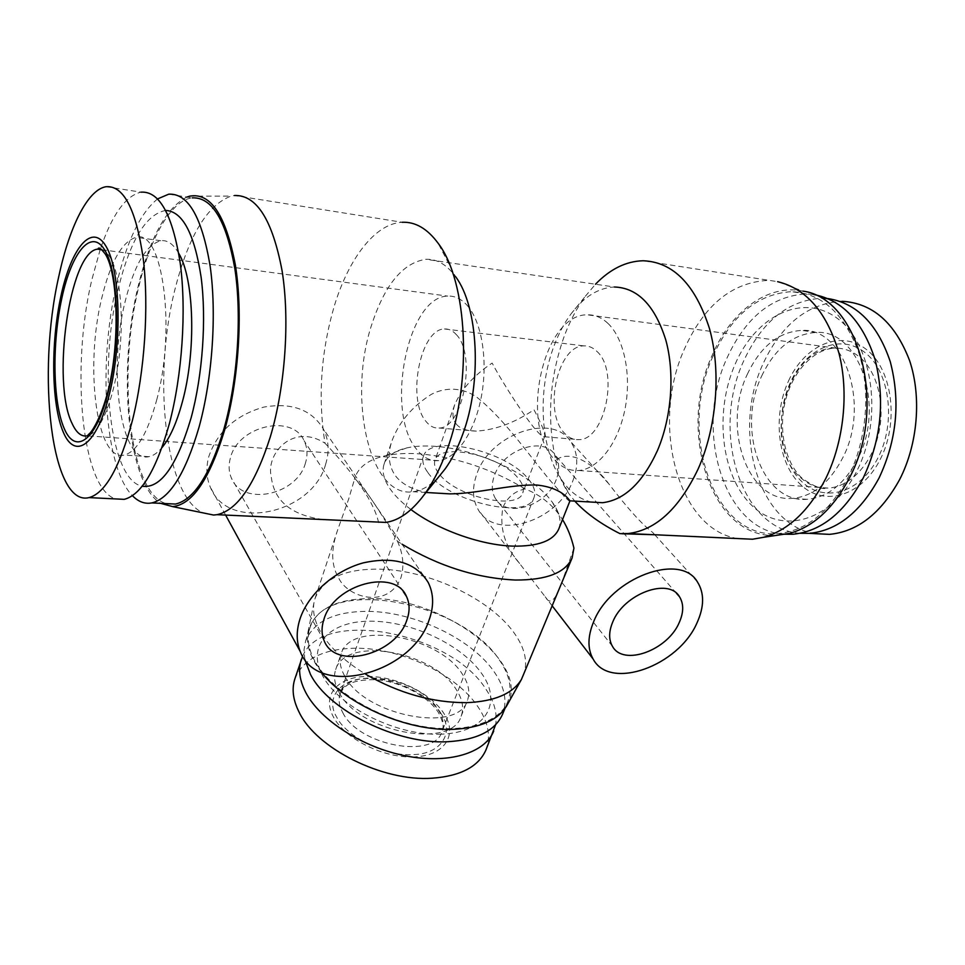 <?xml version="1.0" encoding="UTF-8"?>
<svg xmlns="http://www.w3.org/2000/svg" width="965" height="965" viewBox="0 0 965 965"><rect width="100%" height="100%" fill="white"/><g stroke="black" fill="none" stroke-linecap="round" stroke-linejoin="round"><path stroke-width="0.72" stroke-dasharray="4.83 3.62" d="M607.878 323.335C624.295 338.667 631.846 375.65 624.886 409.691C618.01 443.779 598.083 469.111 578.795 470.498C569.531 471.089 561.341 467.35 554.2 459.268C519.339 423.466 543.174 313.987 587.311 314.819C594.717 314.626 601.581 317.461 607.878 323.335M456.24 423.985C459.702 428.544 466.409 430.933 476.36 431.114C495.479 429.907 514.683 422.791 533.983 409.763C541.57 424.045 545.141 432.911 544.706 436.385L544.429 436.771C543.198 437.278 540.629 435.299 536.733 430.836C527.385 420.873 503.694 384.902 492.138 363.069C473.863 375.349 461.391 389.233 454.708 404.709C451.982 413.153 452.489 419.582 456.24 423.985M596.828 351.332C619.53 370.825 604.946 440.462 578.831 439.618C573.487 439.931 568.711 437.784 564.501 433.189C543.09 412.103 557.541 345.289 583.958 345.892C588.626 345.723 592.92 347.545 596.828 351.332M456.204 334.505C476.879 354.734 462.935 428.629 439.027 428.014C434.141 428.4 429.787 426.192 425.975 421.403C406.603 399.413 420.282 328.836 444.455 328.969C448.725 328.727 452.645 330.561 456.204 334.505M440.185 475.154C458.291 497.735 518.639 510.304 522.765 492.826C524.248 488.664 522.789 483.875 518.374 478.471C501.149 455.709 439.799 441.91 434.998 460.184C433.719 463.936 434.925 468.278 438.605 473.224L440.137 475.094M788.586 380.825C804.521 345.47 840.274 329.149 866.112 349.258C892.227 368.787 899.476 422.031 880.345 459.183C861.576 496.637 823.869 506.975 800.866 484.828C777.585 463.188 772.29 415.927 788.586 380.825M815.16 533.645C757.453 524.972 731.47 429.799 763.472 362.912C782.06 323.685 808.308 303.143 842.216 301.309L822.144 298.185L827.958 298.583M466.553 304.723C481.499 320.621 488.181 359.656 481.511 395.795C474.937 431.982 456.421 458.978 438.761 460.631C430.281 461.342 422.815 457.47 416.373 449.027C384.878 411.669 407.387 296.159 447.76 296.11C454.551 295.76 460.812 298.631 466.553 304.723M800.033 533.295C739.841 529.483 710.891 430.161 743.906 360.5C762.386 320.899 788.465 300.127 822.144 298.185M427.869 472.524C447.519 501.909 528.748 520.437 534.043 497.445C535.961 492.114 534.067 486.01 528.386 479.123C506.468 450.546 429.594 433.249 423.442 456.312C421.862 460.956 423.346 466.372 427.869 472.524M441.367 714.1C430.788 695.283 393.648 677.297 368.292 678.516C341.887 677.792 324.53 697.176 336.592 716.911C345.772 736.645 386.446 756.837 412.972 754.57C440.776 754.365 454.612 732.773 441.367 714.1M761.711 375.976C774.871 348.413 793.061 333.902 816.306 332.455C859.031 329.222 885.918 406.337 857.535 459.304C844.315 484.128 827.524 497.47 807.186 499.315C761.675 503.525 736.114 428.46 761.711 375.976M747.32 374.287C760.42 346.531 778.538 331.9 801.662 330.404C844.182 327.087 870.913 404.685 842.614 458.037C829.442 483.055 812.723 496.493 792.482 498.362C747.2 502.632 721.844 427.121 747.32 374.287M106.053 186.715L141.023 192.156C125.631 195.798 112.109 214.652 100.481 248.729M100.203 249.525L91.747 280.079C70.638 368.666 81.603 488.978 115.655 498.929M414.347 756.898C384.058 758.454 345.06 739.069 333.432 716.995C321.345 694.921 338.076 676.562 367.074 676.441C395.927 676.019 431.162 693.051 444.274 714.028C457.808 734.956 444.817 755.667 414.347 756.898M294.88 678.841C303.179 658.95 323.359 648.745 355.422 648.227C401.175 647.708 457.386 674.607 478.737 707.948C488.471 722.918 490.871 736.91 485.962 749.901M735.33 363.745C755.945 315.844 802.892 291.985 837.849 318.764C873.192 344.734 883.264 419.22 856.992 470.679C831.227 522.523 780.757 535.201 750.963 504.586C720.746 474.623 714.233 411.355 735.33 363.745M783.906 534.224C723.002 530.629 693.763 429.075 727.115 357.774C745.764 317.244 772.097 295.953 806.125 293.915L813.809 294.554M302.612 656.224C322.877 607.226 451.137 632.545 486.155 689.541C494.345 701.796 497.494 713.533 495.6 724.751M713.063 356.037C731.615 315.229 757.827 293.77 791.674 291.659C821.987 293.312 844.351 313.673 858.778 352.744C870.937 390.475 866.823 439.775 848.549 476.553C829.803 511.703 806.438 530.702 778.453 533.548C713.014 540.014 677.635 431.825 713.063 356.037M178.742 253.349C173.41 244.036 167.403 239.839 160.733 240.731C146.101 244.833 134.28 264.989 125.233 301.189C107.742 369.728 120.348 463.646 148.924 456.674C153.254 455.83 157.609 452.814 161.975 447.627M156.68 400.029C176.462 328.197 162.373 228.464 136.161 237.293C122 241.515 110.505 261.889 101.675 298.426C84.606 367.569 96.584 462.163 124.256 455.07C136.692 451.813 147.5 433.466 156.68 400.029M338.992 692.134C334.493 683.883 333.395 676.356 335.699 669.541C345.47 635.344 433.852 651.327 456.566 690.059C462.573 699.468 464.105 708.177 461.137 716.199C452.103 749.901 358.485 732.314 338.992 692.134M344.662 675.97C340.102 667.768 338.956 660.301 341.224 653.57C350.862 619.771 439.618 636.104 462.633 674.583C468.725 683.932 470.317 692.568 467.386 700.494C458.532 733.822 364.444 715.885 344.662 675.97M776.065 535.406C710.94 539.049 676.935 431.005 712.194 355.265C730.469 312.009 767.633 283.433 802.952 291.128L777.633 281.671L643.148 260.755M737.646 538.554C677.261 529.158 650.724 424.081 684.076 349.788C703.509 305.965 731.048 282.854 766.693 280.489M165.715 210.43C146.005 214.194 130.179 240.309 118.237 288.8C98.128 369.643 109.528 479.967 142.145 486.215M157.645 198.887C140.613 212.65 127.091 240.478 117.067 282.371C97.791 361.61 104.16 467.386 132.41 495.648M654.74 534.755L652.678 532.415C642.461 524.9 627.829 508.688 608.758 483.791C595.658 465.613 570.942 448.17 555.78 460.269C546.576 418.581 549.555 376.784 564.718 334.903C570.327 320.271 577.275 307.304 585.562 296.026L595.477 284.229M168.73 194.182L192.216 197.861C171.481 200.177 150.781 236.654 139.189 285.109C116.705 373.358 129.201 493.585 166.197 503.621M441.307 734.16C397.291 736.114 339.475 707.526 322.865 676.224C305.567 644.946 330.392 620.495 371.621 621.195C412.658 621.496 462.585 645.247 482.271 674.354C502.536 703.401 485.564 732.676 441.307 734.16M304.831 659.541L303.999 649.903L305.616 641.001C313.902 621.303 334.493 611.436 367.4 611.376C414.262 611.52 472.126 638.939 494.526 672.34C504.743 687.37 507.421 701.35 502.56 714.245M591.533 502.077C579.953 499.448 570.038 492.126 561.787 480.124C539.978 448.882 537.035 389.631 554.38 345.012C558.832 333.323 564.332 323.022 570.87 314.107C583.777 296.834 598.264 287.799 614.331 287.003L425.83 259.296C436.819 258.789 446.699 264.531 455.48 276.533L438.086 243.204M555.78 460.269C556.95 471.185 561.268 482.235 568.747 493.441L574.778 501.112M572.908 480.667C578.686 465.685 577.975 452.718 570.785 441.765C553.126 412.381 490.015 433.454 476.746 474.298C471.945 487.964 472.464 499.822 478.314 509.834C495.552 541.329 558.373 521.1 572.908 480.667M573.934 548.108L562.016 581.883C555.599 600.604 549.99 605.562 545.189 596.744L519.616 563.5C504.804 546.588 499.243 527.879 502.958 507.361C507.373 497.252 514.755 491.113 525.117 488.953C538.989 494.249 550.496 503.018 559.652 515.274L562.559 519.628M314.88 661.254C308.305 649.071 306.641 638.034 309.886 628.143C325.157 575.647 461.921 601.147 499.46 660.108C509.773 675.078 512.536 688.95 507.735 701.724C499.026 723.569 461.921 734.462 417.736 725.487C373.576 716.621 329.946 688.913 314.88 661.254M439.22 476.228C430.68 485.479 421.982 490.642 413.117 491.74C369.004 498.543 347.074 396.398 372.225 323.13C385.288 284.072 403.153 262.806 425.83 259.296M410.981 509.556C402.055 502.837 395.18 496.07 390.355 489.255C383.781 479.726 381.694 471.354 384.094 464.117C387.037 456.156 394.576 450.764 406.711 447.929C414.974 446.071 424.54 445.541 435.408 446.361C476.119 449.111 528.289 472.778 549.447 498.543L552.185 502.029C559.519 512.101 561.702 521.112 558.735 529.061M525.117 488.953C491.788 468.93 456.771 457.241 420.065 453.9C406.627 452.935 394.721 453.634 384.36 455.987C368.678 459.666 358.92 466.746 355.096 477.241L354.722 478.447C364.553 488.013 378.799 508.941 397.459 541.244L402.067 544.212M523.319 675.669C528.229 662.593 525.153 648.311 514.068 632.847C489.894 598.698 428.93 570.134 379.776 569.169C345.132 568.65 323.577 578.337 315.109 598.24L314.071 602.269C312.407 611.327 314.59 621.231 320.609 631.966C329.487 647.226 344.517 661.315 365.723 674.246M397.459 541.244C403.237 554.079 404.383 566.274 400.885 577.83C387.809 609.446 347.75 597.625 338.727 578.107C331.031 565.345 330.754 549.085 337.883 529.327L348.667 499.05L354.722 478.447M186.981 197.041C166.631 207.415 150.528 236.473 138.658 284.217C117.26 369.004 126.97 483.525 160.733 503.356M378.63 522.632C374.131 502.524 356.254 476.059 325 443.212C317.774 397.942 320.863 352.249 334.252 306.158C348.582 258.656 375.108 223.458 402.14 222.276L234.459 195.509L231.009 196.112C207.62 204.87 189.2 234.965 175.739 286.388C152.096 375.373 164.4 496.227 203.181 512.91M570.05 501.185C569.7 502.138 564.561 496.939 554.622 485.576C533.392 461.825 506.323 420.354 476.493 396.953C462.585 387.472 445.746 386.76 431.198 394.432C412.224 406.494 399.172 421.898 392.043 440.643C387.472 453.683 388.497 465.275 395.119 475.407C402.236 484.683 413.515 490.437 428.955 492.657M556.262 479.557C547.058 505.612 506.649 518.688 495.528 498.7C491.619 492.15 491.257 484.406 494.454 475.468C503.151 449.256 543.669 435.83 554.971 454.937C559.435 461.873 559.869 470.076 556.262 479.557M322.853 519.532C291.261 515.165 274.072 500.956 271.286 476.939C265.52 453.827 292.745 422.622 325 443.212M325.627 464.286C329.584 451.499 328.8 439.678 323.287 428.822C311.321 409.474 291.394 402.248 263.529 407.158C235.677 415.215 217.439 431.681 208.802 456.554C205.859 467.518 206.341 477.687 210.274 487.036C227.523 532.427 312.443 514.08 325.627 464.286M321.707 672.545C310.332 657.973 305.748 644.475 307.968 632.039C314.325 609.735 335.47 598.577 371.404 598.565C443.14 597.697 531.389 663.064 507.192 704.933M305.471 462.959C297.172 495.045 242.613 506.89 231.431 478.17C228.729 471.981 228.391 465.251 230.394 457.989C237.993 425.625 292.504 413.442 304.084 440.728C307.437 447.531 307.895 454.937 305.471 462.959M800.54 477.566C808.622 484.961 817.813 488.459 828.115 488.073C849.574 487.096 871.311 464.684 878.5 434.274C885.786 403.913 877.064 370.608 858.717 356.362C851.661 350.91 844.013 348.16 835.774 348.124C786.584 345.965 760.987 444.648 800.54 477.566M864.652 352.297C839.984 333.009 805.727 348.51 790.419 382.393C774.774 416.024 779.877 461.367 802.217 482.042C824.279 503.199 860.334 493.175 878.222 457.374C896.473 421.862 889.573 371.043 864.652 352.297M101.494 249.392C104.715 250.357 107.682 253.168 110.396 257.824C120.468 274.977 124.256 319.15 118.695 360.62C113.195 402.152 99.576 433.466 87.272 435.854L438.761 460.631M342.78 712.665C358.678 745.716 434.371 759.564 441.982 731.603C444.395 725.041 443.249 717.924 438.52 710.252C420.475 678.19 348.22 665.392 340.126 693.714C338.172 699.456 339.053 705.777 342.78 712.665M578.795 470.498L828.115 488.073C822.638 489.906 814.002 486.674 802.192 478.363C784.919 462.681 777.766 428.846 785.812 399.184C793.749 369.257 815.715 348.051 835.774 348.124L587.311 314.819M439.027 428.014L476.36 431.114M544.429 436.771L578.831 439.618M544.706 436.385L522.765 492.826M534.043 497.445L441.982 731.603C444.37 728.141 443.2 721.832 438.508 712.689C428.291 696.091 399.196 680.783 374.42 679.686C348.799 679.77 344.167 686.429 340.126 693.714L423.442 456.312M816.306 332.455L801.662 330.404M806.125 293.915L791.674 291.659M160.733 240.731L136.161 237.293M335.699 669.541L341.224 653.57M570.87 314.107L585.562 296.026M697.43 581.943L652.678 532.415M608.758 483.791L570.785 441.765M305.616 641.001L309.886 628.143M406.711 447.929L384.36 455.987M315.109 598.24L337.883 529.327M354.384 479.388L355.096 477.241M189.574 196.184L231.009 196.112M384.094 464.117L392.043 440.643M612.461 646.321L495.528 498.7M428.279 582.619L323.287 428.822M307.968 632.039L314.071 602.269M324.156 640.736L231.431 478.17M444.455 328.969L583.958 345.892M454.708 404.709L434.998 460.184M101.94 249.766L447.76 296.11M807.186 499.315L792.482 498.362M786.005 533.91L778.453 533.548M148.924 456.674L124.256 455.07M461.137 716.199L467.386 700.494M561.787 480.124L568.747 493.441M552.233 605.899L545.189 596.744M519.616 563.5L478.314 509.834M504.888 708.612L507.735 701.724M426.011 492.488L413.117 491.74M552.185 502.029L559.652 515.274M676.477 593.306L554.971 454.937M225.617 515.081L210.274 487.036M403.286 591.629L304.084 440.728"/><path stroke-width="1.45" d="M842.216 301.309C872.601 303.082 895.05 322.817 909.561 360.5C921.804 396.856 917.812 444.25 899.621 479.593C880.936 513.416 857.559 531.667 829.466 534.357L815.16 533.645M827.958 298.583C856.751 303.082 877.523 324.095 890.249 361.622C900.61 401.271 896.883 440.076 879.055 478.013C860.454 512.186 837.198 530.629 809.285 533.356L800.033 533.295M109.612 393.274C122.338 341.67 120.299 269.742 106.041 246.352C91.977 222.155 71.229 247.957 60.976 295.869C50.53 343.528 51.398 404.95 63.401 432.429C75.198 460.57 97.091 445.227 109.612 393.274M132.35 420.692C144.678 371.742 149.08 306.653 143.242 258.668C136.053 209.296 123.653 185.316 106.053 186.715C87.815 189.514 69.408 226.823 58.889 276.026C36.381 373.757 51.326 507.288 89.057 497.602C105.342 493.115 119.781 467.47 132.35 420.692M115.655 498.929L124.232 499.351C141.324 494.949 156.378 469.678 169.406 423.538C182.168 375.264 186.571 311.032 180.286 263.59C172.59 214.761 159.502 190.949 141.023 192.156M100.481 248.729L100.203 249.525M495.6 724.751L485.962 749.901C478.568 766.62 460.679 776.053 432.296 778.2C382.9 781.843 316.436 748.526 299.222 712.387C292.998 700.144 291.551 688.962 294.88 678.841L302.612 656.224M813.809 294.554C842.385 299.958 862.843 321.731 875.159 359.897C885.146 400.137 881.214 439.401 863.373 477.687C844.568 512.584 821.106 531.45 792.977 534.248L783.906 534.224M493.718 731.084C484.949 753.074 448.592 764.376 405.59 755.872C362.623 747.489 320.344 720.276 305.881 692.725C299.548 680.566 298.028 669.505 301.309 659.517M161.975 447.627C169.888 438.038 176.655 422.899 182.276 402.2C196.329 351.61 194.315 279.018 178.742 253.349M802.952 291.128C858.561 298.233 888.09 405.529 849.634 477.518C833.748 507.94 813.772 526.552 789.696 533.356L776.065 535.406M777.633 281.671C806.595 288.752 827.065 312.672 839.019 353.455C849.055 392.743 843.832 441.536 825.811 478.411C809.261 510.557 788.55 530.183 763.653 537.288L752.543 539.23L737.646 538.554M142.145 486.215C160.419 489.002 176.74 466.204 191.118 417.833C202.614 375.349 206.631 319.331 201.106 277.124C194.363 233.542 182.566 211.323 165.715 210.43M132.41 495.648C138.345 501.8 144.822 504.225 151.843 502.91C169.78 498.543 185.545 473.224 199.104 426.952C212.409 378.509 216.884 313.987 210.165 266.256C201.95 217.137 188.139 193.109 168.73 194.182L157.645 198.887M595.477 284.229C610.169 269.03 626.056 261.201 643.148 260.755C673.196 261.985 695.295 284.579 709.468 328.534C721.35 371.067 716.802 427.109 698.19 468.869C679.191 508.603 655.874 530.159 628.227 533.536L619.952 533.645C600.809 523.959 585.755 513.115 574.778 501.112M166.197 503.621L175.473 504.068C193.941 499.761 210.093 474.683 223.952 428.858C237.535 380.861 241.998 316.918 234.99 269.573C226.461 220.816 212.203 196.908 192.216 197.861M504.888 708.612L502.56 714.245C495.226 730.746 477.036 739.902 447.977 741.699C397.315 744.703 328.522 710.566 310.453 674.354L304.831 659.541M614.331 287.003C637.732 287.775 654.897 305.459 665.814 340.066C675.005 373.479 671.64 417.483 657.418 450.643C642.678 482.705 624.379 500.063 602.534 502.717L591.533 502.077M621.774 533.742L654.74 534.755M593.632 621.774C610.58 577.854 680.458 551.92 697.43 581.943C704.426 593.077 704.305 606.659 697.068 622.727C678.709 665.947 609.916 690.988 593.137 659.059C587.42 648.902 587.589 636.478 593.632 621.774M562.559 519.628C567.601 527.867 571.389 537.36 573.934 548.108L572.112 557.951C565.43 572.8 546.516 580.158 515.358 580.037C476.589 578.156 438.822 566.214 402.067 544.212M455.48 276.533C478.495 306.701 482.271 382.61 462.524 434.829C457.567 448.435 451.704 459.883 444.949 469.171L439.22 476.228M428.955 492.657L449.907 493.875C477.144 493.791 510.087 484.273 536.709 485.021C561.654 487.627 568.518 499.207 569.977 500.835L558.735 529.061C553.415 540.895 538.072 546.576 512.705 546.118C480.522 545.141 437.35 529.64 410.981 509.556M160.733 503.356L172.602 506.601C192.276 504.731 209.634 479.207 224.652 430.04C238.825 380.077 243.168 313.07 235.315 264.712C225.762 215.038 210.527 192.192 189.574 196.184L186.981 197.041M203.181 512.91L213.567 515.045L217.004 514.683C237.354 510.268 255.122 484.334 270.309 436.88C285.242 386.977 290.007 320.247 282.082 270.767C272.444 219.827 256.569 194.737 234.459 195.509M402.14 222.276C415.336 221.66 427.314 228.633 438.086 243.204C467.615 281.213 472.585 381.838 446.928 450.076C440.51 467.844 432.983 482.669 424.335 494.55C411.862 511.293 398.991 520.581 385.723 522.415L322.853 519.532M679.239 622.558C667.587 650.422 623.245 666.598 612.461 646.321C608.638 639.674 608.746 631.556 612.763 621.942C623.836 593.789 668.624 577.251 679.493 596.744C683.835 603.788 683.751 612.389 679.239 622.558M299.97 619.06C307.968 594.368 334.505 570.713 363.154 562.897C394.371 556.045 416.084 562.619 428.279 582.619C433.792 593.873 434.033 606.418 429.003 620.254C411.946 673.823 317.533 698.648 300.248 651.496C296.291 641.773 296.195 630.965 299.97 619.06M507.192 704.933L506.637 705.922C497.976 720.119 480.268 727.912 453.502 729.311C408.038 731.567 346.531 704.908 321.707 672.545M365.723 674.246C398.859 693.28 432.477 702.749 466.565 702.665C494.406 701.495 512.705 693.739 521.462 679.396L572.112 557.951M406.856 620.049C396.096 654.632 335.313 670.615 324.156 640.736C321.442 634.319 321.369 627.166 323.938 619.289C333.89 584.199 395.083 567.987 406.458 596.442C409.811 603.499 409.944 611.376 406.856 620.049M101.94 249.766L97.489 249.163C98.683 249.766 97.32 243.88 105.342 254.121C118.188 274.12 120.203 344.529 107.694 392.236C100.408 419.871 91.06 432.875 89.07 433.912L87.272 435.854C81.374 436.916 76.307 432.778 72.073 423.454C51.35 382.393 69.468 251.829 97.489 249.163L101.494 249.392M64.269 428.653C52.737 402.429 51.881 343.456 61.929 297.775C71.784 251.841 91.663 227.342 105.076 250.586C118.659 273.083 120.577 341.67 108.454 390.97C96.536 440.607 75.608 455.516 64.269 428.653M829.466 534.357L809.285 533.356M124.232 499.351L89.057 497.602M792.977 534.248L786.005 533.91M789.696 533.356L763.653 537.288M752.543 539.23L628.227 533.536M175.473 504.068L151.843 502.91M593.137 659.059L552.233 605.899M602.534 502.717L569.977 500.835M449.907 493.875L426.011 492.488M172.602 506.601L213.567 515.045M444.949 469.171L424.335 494.55M679.493 596.744L676.477 593.306M300.248 651.496L225.617 515.081M506.637 705.922L521.462 679.396M385.723 522.415L217.004 514.683M406.458 596.442L403.286 591.629"/></g></svg>
